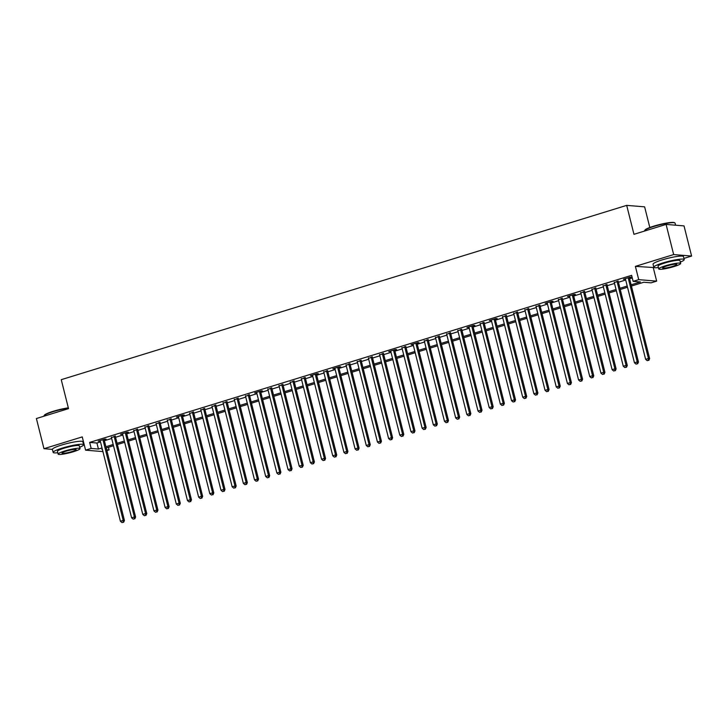 <?xml version="1.0" encoding="UTF-8"?>
<svg xmlns="http://www.w3.org/2000/svg" width="728" height="728" viewBox="0 0 728 728"><rect width="100%" height="100%" fill="white"/><g stroke="black" fill="none" stroke-linecap="round" stroke-linejoin="round"><path stroke-width="1.09" d="M108.445 447.292L109.1 449.931L106.88 450.614M83.301 443.589L83.884 443.407M649.813 227.5L644.626 206.852L626.69 205.369L61.252 379.679L68.523 408.636L36.4 418.536L43.971 448.694L52.407 449.394A15.688 2.111 165.9 0 1 61.562 445.063A15.688 2.111 165.9 0 1 82.837 441.741L83.593 444.762A15.688 2.111 165.9 0 0 62.317 448.075A15.688 2.111 165.9 0 0 53.162 452.406A15.688 2.111 165.9 0 0 57.776 452.752M626.69 205.369L633.961 234.316L666.093 224.415L684.029 225.898L691.6 256.056L673.664 254.573L635.389 266.366L638.72 279.643L656.656 281.126L651.069 282.846L643.798 282.246L631.422 286.059M635.389 266.366L654.235 267.576M683.938 258.413L691.6 256.056M653.325 267.849L656.656 281.126M666.093 224.415L673.664 254.573M104.159 439.794L106.115 439.184L104.905 439.084L98.198 441.159L100.264 440.995M115.333 436.345L111.439 437.546M126.508 432.905L128.465 432.296L127.254 432.195L120.548 434.261L122.613 434.097M137.683 429.456L133.788 430.658M148.858 426.007L144.963 427.209M160.033 422.568L156.138 423.769M171.207 419.119L167.313 420.32M182.382 415.679L184.339 415.069L183.119 414.969L176.422 417.044L178.487 416.88M193.557 412.23L189.662 413.431M204.732 408.781L200.837 409.982M215.907 405.341L212.012 406.543M227.081 401.892L223.187 403.094M238.256 398.453L234.361 399.654M249.431 395.004L245.536 396.205M260.606 391.564L262.553 390.954L261.343 390.854L254.645 392.92L256.711 392.765M271.781 388.115L267.886 389.316M282.955 384.666L279.061 385.867M294.13 381.226L290.235 382.428M305.305 377.777L301.401 378.979M316.471 374.338L318.427 373.728L317.217 373.628L310.51 375.703L312.576 375.539M327.646 370.889L323.751 372.09M338.82 367.449L340.777 366.839L339.567 366.739L332.86 368.805L334.925 368.65M349.995 364L346.1 365.201M361.17 360.551L357.275 361.752M372.345 357.111L368.45 358.312M383.519 353.662L379.625 354.864M394.694 350.223L396.651 349.613L395.441 349.513L388.734 351.588L390.8 351.424M405.869 346.774L401.974 347.975M417.044 343.334L419 342.724L417.79 342.624L411.083 344.69L413.149 344.535M428.219 339.885L424.324 341.086M439.394 336.436L435.499 337.637M450.568 332.996L446.674 334.197M461.743 329.547L457.848 330.749M472.918 326.108L474.874 325.498L473.664 325.398L466.957 327.473L469.023 327.309M484.093 322.659L480.198 323.86M495.268 319.219L497.224 318.609L496.014 318.509L489.307 320.575L491.373 320.411M506.442 315.77L502.548 316.971M517.617 312.321L513.722 313.522M528.792 308.881L524.897 310.083M539.967 305.432L536.072 306.634M551.141 301.993L553.098 301.383L551.888 301.283L545.181 303.358L547.247 303.194M562.316 298.544L558.422 299.745M573.491 295.104L575.448 294.494L574.237 294.394L567.531 296.46L569.596 296.296M584.666 291.655L580.771 292.856M595.841 288.206L591.946 289.407M607.015 284.766L603.121 285.968M618.19 281.317L614.295 282.519M631.112 284.83L640.413 281.964L633.133 281.363L631.622 275.33L89.653 442.415L96.924 443.015L100.491 441.914M104.386 440.713L111.666 438.474M115.561 437.273L122.841 435.026M126.736 433.824L134.016 431.577M137.911 430.375L145.191 428.137M149.085 426.936L156.365 424.688M160.26 423.487L167.54 421.248M171.435 420.047L178.715 417.799M182.61 416.598L189.89 414.359M193.785 413.158L201.065 410.911M204.959 409.709L212.239 407.462M216.134 406.26L223.414 404.022M227.309 402.821L234.589 400.573M238.484 399.372L245.764 397.133M249.659 395.932L256.939 393.684M260.833 392.483L268.113 390.235M272.008 389.043L279.288 386.796M283.183 385.594L290.463 383.347M294.358 382.145L301.638 379.907M305.533 378.706L312.812 376.458M316.707 375.257L323.987 373.018M327.882 371.817L335.162 369.569M339.057 368.368L346.337 366.12M350.232 364.928L357.512 362.68M361.406 361.479L368.686 359.232M372.581 358.03L379.861 355.792M383.756 354.591L391.036 352.343M394.931 351.142L402.211 348.903M406.106 347.702L413.386 345.454M417.281 344.253L424.561 342.005M428.455 340.804L435.735 338.566M439.63 337.364L446.91 335.117M450.805 333.915L458.085 331.677M461.98 330.476L469.26 328.228M473.155 327.027L480.435 324.788M484.329 323.587L491.609 321.339M495.504 320.138L502.784 317.89M506.679 316.689L513.959 314.451M517.854 313.249L525.134 311.002M529.029 309.8L536.309 307.562M540.203 306.361L547.483 304.113M551.378 302.912L558.649 300.673M562.553 299.472L569.824 297.224M573.719 296.023L580.999 293.775M584.893 292.574L592.173 290.336M596.068 289.134L603.348 286.887M607.243 285.685L614.523 283.447M618.418 282.246L625.698 279.998M629.593 278.797L632.286 277.969M629.365 277.878L631.322 277.268L630.111 277.168L623.405 279.243L625.47 279.079M102.93 451.606L85.585 450.168L82.246 436.9L43.971 448.694M85.585 450.168L91.173 448.448L98.444 449.049L102.011 447.947M89.653 442.415L91.173 448.448M633.133 281.363L638.72 279.643M102.32 449.176L101.829 449.331L102.366 449.376M106.652 449.731L109.1 449.931M627.527 287.26L620.247 289.507M616.352 290.709L609.072 292.947M605.177 294.148L597.897 296.396M594.003 297.597L586.722 299.845M582.828 301.046L575.548 303.285M571.653 304.486L564.373 306.734M560.478 307.935L553.198 310.174M549.303 311.375L542.023 313.622M538.129 314.824L530.849 317.062M526.954 318.263L519.674 320.511M515.779 321.712L508.499 323.96M504.604 325.161L497.324 327.4M493.429 328.601L486.149 330.849M482.255 332.05L474.975 334.289M471.08 335.49L463.8 337.737M459.905 338.939L452.625 341.177M448.73 342.378L441.45 344.626M437.555 345.827L430.275 348.075M426.381 349.276L419.101 351.515M415.206 352.716L407.926 354.964M404.031 356.165L396.751 358.404M392.856 359.605L385.576 361.852M381.681 363.054L374.401 365.301M370.507 366.493L363.226 368.741M359.332 369.942L352.052 372.19M348.157 373.391L340.877 375.63M336.982 376.831L329.702 379.079M325.807 380.28L318.527 382.519M314.632 383.72L307.353 385.967M303.458 387.169L296.187 389.416M292.283 390.608L285.012 392.856M281.117 394.057L273.837 396.305M269.942 397.506L262.662 399.745M258.768 400.946L251.488 403.194M247.593 404.395L240.313 406.634M236.418 407.835L229.138 410.082M225.243 411.284L217.963 413.531M214.068 414.733L206.788 416.971M202.894 418.172L195.614 420.42M191.719 421.621L184.439 423.86M180.544 425.061L173.264 427.309M169.369 428.51L162.089 430.749M158.194 431.95L150.914 434.197M147.02 435.399L139.74 437.646M135.845 438.848L128.565 441.086M124.67 442.287L117.39 444.535M113.495 445.736L106.215 447.975M105.906 446.746L113.186 444.499M117.081 443.297L124.361 441.059M128.255 439.858L135.535 437.61M139.43 436.409L146.71 434.17M150.605 432.969L157.885 430.721M161.78 429.52L169.06 427.272M172.955 426.08L180.235 423.833M184.129 422.631L191.409 420.384M195.304 419.182L202.584 416.944M206.479 415.743L213.759 413.495M217.654 412.294L224.934 410.055M228.829 408.854L236.109 406.606M240.003 405.405L247.283 403.157M251.178 401.965L258.458 399.718M262.353 398.516L269.633 396.269M273.528 395.067L280.808 392.829M284.703 391.628L291.974 389.38M295.877 388.179L303.148 385.94M307.043 384.739L314.323 382.491M318.218 381.29L325.498 379.042M329.393 377.841L336.673 375.603M340.567 374.401L347.848 372.154M351.742 370.952L359.022 368.714M362.917 367.513L370.197 365.265M374.092 364.064L381.372 361.825M385.267 360.624L392.547 358.376M396.442 357.175L403.721 354.927M407.616 353.726L414.896 351.488M418.791 350.286L426.071 348.039M429.966 346.837L437.246 344.599M441.141 343.398L448.421 341.15M452.316 339.949L459.596 337.71M463.49 336.509L470.77 334.261M474.665 333.06L481.945 330.812M485.84 329.611L493.12 327.373M497.015 326.171L504.295 323.924M508.19 322.722L515.47 320.484M519.364 319.283L526.644 317.035M530.539 315.834L537.819 313.595M541.714 312.394L548.994 310.146M552.889 308.945L560.169 306.697M564.064 305.496L571.344 303.257M575.238 302.056L582.518 299.809M586.413 298.607L593.693 296.369M597.588 295.168L604.868 292.92M608.763 291.719L616.043 289.471M619.938 288.279L627.217 286.031M96.924 443.015L98.444 449.049M628.155 277.778L648.42 358.476L645.627 359.341L625.361 278.633M629.256 277.432L649.64 358.576L648.42 358.476L648.339 360.333L647.228 360.679L648.339 360.333M648.83 360.378L649.64 358.576M645.627 359.341L647.228 360.679M644.717 230.485L644.99 230.039A15.315 2.057 -14.1 0 1 653.862 226.126A15.315 2.057 -14.1 0 1 674.419 222.65L674.874 222.914A15.688 2.111 165.9 0 0 653.808 226.481A15.688 2.111 165.9 0 0 644.717 230.485A15.688 2.111 165.9 0 0 644.644 230.803L644.699 231.004M675.593 225.198L675.084 223.159A15.688 2.111 165.9 0 0 674.874 222.914M680.325 262.08A15.688 2.111 165.9 0 0 684.229 259.587A15.688 2.111 165.9 0 0 662.953 262.908A15.688 2.111 165.9 0 0 653.799 267.231A15.688 2.111 165.9 0 0 658.412 267.586M684.229 259.587L683.474 256.575A15.688 2.111 165.9 0 0 662.198 259.896A15.688 2.111 165.9 0 0 653.043 264.219L653.799 267.231M658.758 268.932L658.057 266.166A11.293 1.52 -14.1 0 1 664.655 263.045A11.293 1.52 -14.1 0 1 679.97 260.66L680.671 263.436A11.293 1.52 165.9 0 0 665.346 265.82A11.293 1.52 165.9 0 0 658.758 268.932A11.293 1.52 165.9 0 0 674.073 266.548A11.293 1.52 165.9 0 0 680.671 263.436M666.903 265.947A7.28 0.983 165.9 0 0 662.653 267.959A7.28 0.983 165.9 0 0 672.526 266.421A7.28 0.983 165.9 0 0 676.776 264.41A7.28 0.983 165.9 0 0 666.903 265.947M68.405 408.153A15.688 2.111 165.9 0 0 53.171 411.648A15.688 2.111 165.9 0 0 44.08 415.661L44.353 415.215A15.315 2.057 -14.1 0 1 53.226 411.302A15.315 2.057 -14.1 0 1 68.332 407.853M79.689 447.247A15.688 2.111 165.9 0 0 83.593 444.762M58.122 454.108L57.421 451.333A11.293 1.52 -14.1 0 1 64.019 448.221A11.293 1.52 -14.1 0 1 79.334 445.827L80.035 448.603A11.293 1.52 165.9 0 0 64.71 450.996A11.293 1.52 165.9 0 0 58.122 454.108A11.293 1.52 165.9 0 0 73.437 451.715A11.293 1.52 165.9 0 0 80.035 448.603M66.266 451.123A7.28 0.983 165.9 0 0 62.017 453.125A7.28 0.983 165.9 0 0 71.89 451.588A7.28 0.983 165.9 0 0 76.14 449.586A7.28 0.983 165.9 0 0 66.266 451.123M44.08 415.661A15.688 2.111 165.9 0 0 44.008 415.97L44.062 416.179M616.98 281.217L637.246 361.925L634.452 362.781L614.186 282.082M618.081 280.881L638.465 362.025L637.246 361.925L637.164 363.782L636.054 364.127L637.164 363.782M637.655 363.818L638.465 362.025M634.452 362.781L636.054 364.127M605.805 284.666L626.071 365.365L623.277 366.23L603.011 285.522M606.906 284.32L627.29 365.465L626.071 365.365L625.998 367.221L624.879 367.567L625.998 367.221M626.48 367.267L627.29 365.465M623.277 366.23L624.879 367.567M594.63 288.106L614.896 368.814L612.102 369.669L591.837 288.971M595.731 287.769L616.115 368.914L614.896 368.814L614.823 370.67L613.704 371.016L614.823 370.67M615.306 370.707L616.115 368.914M612.102 369.669L613.704 371.016M583.456 291.555L603.721 372.254L600.928 373.118L580.662 292.419M584.557 291.218L604.941 372.354L603.721 372.254L603.649 374.11L602.529 374.456L603.649 374.11M604.131 374.156L604.941 372.354M600.928 373.118L602.529 374.456M572.281 294.995L592.547 375.703L589.753 376.567L569.487 295.859M573.382 294.658L593.766 375.803L592.547 375.703L592.474 377.559L591.354 377.905L592.474 377.559M592.956 377.595L593.766 375.803M589.753 376.567L591.354 377.905M561.106 298.444L581.372 379.151L578.578 380.007L558.312 299.308M562.207 298.107L582.591 379.252L581.372 379.151L581.299 381.008L580.18 381.345L581.299 381.008M581.781 381.044L582.591 379.252M578.578 380.007L580.18 381.345M549.931 301.892L570.197 382.591L567.403 383.456L547.138 302.748M551.032 301.547L571.416 382.691L570.197 382.591L570.124 384.448L569.005 384.794L570.124 384.448M570.606 384.493L571.416 382.691M567.403 383.456L569.005 384.794M538.756 305.332L559.031 386.04L556.238 386.896L535.963 306.197M539.858 304.996L560.241 386.14L559.031 386.04L558.949 387.897L557.83 388.242L558.949 387.897M559.432 387.933L560.241 386.14M556.238 386.896L557.83 388.242M527.582 308.781L547.856 389.48L545.063 390.344L524.788 309.637M528.683 308.435L549.067 389.58L547.856 389.48L547.775 391.336L546.655 391.682L547.775 391.336M548.257 391.382L549.067 389.58M545.063 390.344L546.655 391.682M516.407 312.221L536.682 392.929L533.888 393.784L513.613 313.086M517.508 311.884L537.892 393.029L536.682 392.929L536.6 394.785L535.48 395.131L536.6 394.785M537.082 394.822L537.892 393.029M533.888 393.784L535.48 395.131M505.232 315.67L525.507 396.369L522.713 397.233L502.438 316.534M506.333 315.333L526.717 396.469L525.507 396.369L525.425 398.225L524.306 398.571L525.425 398.225M525.907 398.271L526.717 396.469M522.713 397.233L524.306 398.571M494.057 319.119L514.332 399.818L511.538 400.682L491.264 319.974M495.158 318.773L515.542 399.918L514.332 399.818L514.25 401.674L513.131 402.02L514.25 401.674M514.732 401.71L515.542 399.918M511.538 400.682L513.131 402.02M482.882 322.559L503.157 403.267L500.364 404.122L480.089 323.423M483.984 322.222L504.368 403.367L503.157 403.267L503.075 405.123L501.956 405.46L503.075 405.123M503.558 405.159L504.368 403.367M500.364 404.122L501.956 405.46M471.708 326.007L491.982 406.706L489.189 407.571L468.914 326.863M472.809 325.662L493.193 406.806L491.982 406.706L491.9 408.563L490.781 408.909L491.9 408.563M492.383 408.608L493.193 406.806M489.189 407.571L490.781 408.909M460.533 329.447L480.808 410.155L478.014 411.011L457.739 330.312M461.634 329.111L482.018 410.255L480.808 410.155L480.726 412.012L479.606 412.357L480.726 412.012M481.208 412.048L482.018 410.255M478.014 411.011L479.606 412.357M449.358 332.896L469.633 413.595L466.839 414.459L446.564 333.752M450.459 332.56L470.843 413.695L469.633 413.595L469.551 415.451L468.432 415.797L469.551 415.451M470.033 415.497L470.843 413.695M466.839 414.459L468.432 415.797M438.183 336.336L458.458 417.044L455.664 417.908L435.389 337.201M439.284 335.999L459.668 417.144L458.458 417.044L458.376 418.9L457.257 419.246L458.376 418.9M458.858 418.937L459.668 417.144M455.664 417.908L457.257 419.246M427.008 339.785L447.283 420.484L444.49 421.348L424.215 340.649M428.11 339.448L448.494 420.584L447.283 420.484L447.201 422.34L446.082 422.686L447.201 422.34M447.684 422.386L448.494 420.584M444.49 421.348L446.082 422.686M415.834 343.234L436.108 423.933L433.315 424.797L413.04 344.089M416.935 342.888L437.319 424.033L436.108 423.933L436.026 425.789L434.907 426.135L436.026 425.789M436.509 425.825L437.319 424.033M433.315 424.797L434.907 426.135M404.659 346.674L424.934 427.382L422.14 428.237L401.865 347.538M405.76 346.337L426.144 427.482L424.934 427.382L424.852 429.238L423.732 429.575L424.852 429.238M425.334 429.274L426.144 427.482M422.14 428.237L423.732 429.575M393.484 350.123L413.759 430.821L410.965 431.686L390.69 350.978M394.585 349.777L414.969 430.921L413.759 430.821L413.677 432.678L412.558 433.024L413.677 432.678M414.159 432.723L414.969 430.921M410.965 431.686L412.558 433.024M382.309 353.562L402.584 434.27L399.79 435.126L379.516 354.427M383.41 353.226L403.794 434.37L402.584 434.27L402.502 436.127L401.383 436.472L402.502 436.127M402.984 436.163L403.794 434.37M399.79 435.126L401.383 436.472M371.134 357.011L391.409 437.71L388.615 438.575L368.341 357.867M372.236 356.675L392.62 437.81L391.409 437.71L391.327 439.566L390.208 439.912L391.327 439.566M391.81 439.612L392.62 437.81M388.615 438.575L390.208 439.912M359.96 360.451L380.234 441.159L377.441 442.023L357.166 361.316M361.061 360.114L381.445 441.259L380.234 441.159L380.153 443.015L379.033 443.361L380.153 443.015M380.635 443.052L381.445 441.259M377.441 442.023L379.033 443.361M348.785 363.9L369.06 444.599L366.266 445.463L345.991 364.764M349.886 363.563L370.27 444.708L369.06 444.599L368.978 446.464L367.858 446.801L368.978 446.464M369.46 446.501L370.27 444.708M366.266 445.463L367.858 446.801M337.61 367.349L357.885 448.048L355.091 448.912L334.816 368.204M338.711 367.003L359.095 448.148L357.885 448.048L357.803 449.904L356.684 450.25L357.803 449.904M358.285 449.95L359.095 448.148M355.091 448.912L356.684 450.25M326.435 370.789L346.71 451.496L343.916 452.352L323.642 371.653M327.536 370.452L347.92 451.597L346.71 451.496L346.628 453.353L345.509 453.699L346.628 453.353M347.11 453.389L347.92 451.597M343.916 452.352L345.509 453.699M315.26 374.238L335.535 454.936L332.741 455.801L312.467 375.093M316.361 373.892L336.746 455.036L335.535 454.936L335.453 456.793L334.334 457.139L335.453 456.793M335.936 456.838L336.746 455.036M332.741 455.801L334.334 457.139M304.086 377.677L324.36 458.385L321.567 459.241L301.292 378.542M305.187 377.341L325.571 458.485L324.36 458.385L324.279 460.242L323.159 460.587L324.279 460.242M324.761 460.278L325.571 458.485M321.567 459.241L323.159 460.587M292.911 381.126L313.186 461.825L310.392 462.69L290.117 381.991M294.012 380.789L314.396 461.925L313.186 461.825L313.104 463.681L311.984 464.027L313.104 463.681M313.586 463.727L314.396 461.925M310.392 462.69L311.984 464.027M281.736 384.566L302.011 465.274L299.217 466.138L278.942 385.431M282.837 384.229L303.221 465.374L302.011 465.274L301.929 467.13L300.81 467.476L301.929 467.13M302.411 467.167L303.221 465.374M299.217 466.138L300.81 467.476M270.561 388.015L290.836 468.723L288.042 469.578L267.767 388.879M271.662 387.678L292.046 468.823L290.836 468.723L290.754 470.579L289.635 470.916L290.754 470.579M291.236 470.616L292.046 468.823M288.042 469.578L289.635 470.916M259.386 391.464L279.661 472.163L276.868 473.027L256.593 392.319M260.488 391.118L280.871 472.263L279.661 472.163L279.579 474.019L278.46 474.365L279.579 474.019M280.062 474.065L280.871 472.263M276.868 473.027L278.46 474.365M248.212 394.904L268.486 475.611L265.693 476.467L245.418 395.768M249.313 394.567L269.697 475.712L268.486 475.611L268.404 477.468L267.285 477.814L268.404 477.468M268.887 477.504L269.697 475.712M265.693 476.467L267.285 477.814M237.037 398.353L257.312 479.051L254.518 479.916L234.243 399.208M238.147 398.007L258.522 479.151L257.312 479.051L257.23 480.908L256.11 481.254L257.23 480.908M257.712 480.953L258.522 479.151M254.518 479.916L256.11 481.254M225.862 401.792L246.137 482.5L243.343 483.356L223.068 402.657M226.972 401.456L247.347 482.6L246.137 482.5L246.055 484.357L244.936 484.702L246.055 484.357M246.546 484.393L247.347 482.6M243.343 483.356L244.936 484.702M214.696 405.241L234.962 485.94L232.168 486.805L211.903 406.106M215.797 404.904L236.172 486.04L234.962 485.94L234.88 487.796L233.761 488.142L234.88 487.796M235.371 487.842L236.172 486.04M232.168 486.805L233.761 488.142M203.522 408.681L223.787 489.389L220.994 490.253L200.728 409.546M204.623 408.344L224.998 489.489L223.787 489.389L223.705 491.245L222.586 491.591L223.705 491.245M224.197 491.282L224.998 489.489M220.994 490.253L222.586 491.591M192.347 412.13L212.612 492.838L209.819 493.693L189.553 412.994M193.448 411.793L213.823 492.938L212.612 492.838L212.531 494.694L211.42 495.031L212.531 494.694M213.022 494.731L213.823 492.938M209.819 493.693L211.42 495.031M181.172 415.579L201.438 496.278L198.644 497.142L178.378 416.434M182.273 415.233L202.648 496.378L201.438 496.278L201.356 498.134L200.246 498.48L201.356 498.134M201.847 498.18L202.648 496.378M198.644 497.142L200.246 498.48M169.997 419.019L190.263 499.726L187.469 500.582L167.203 419.883M171.098 418.682L191.473 499.827L190.263 499.726L190.181 501.583L189.071 501.929L190.181 501.583M190.672 501.619L191.473 499.827M187.469 500.582L189.071 501.929M158.822 422.468L179.088 503.166L176.294 504.031L156.029 423.323M159.923 422.122L180.298 503.266L179.088 503.166L179.006 505.023L177.896 505.369L179.006 505.023M179.498 505.068L180.298 503.266M176.294 504.031L177.896 505.369M147.648 425.907L167.913 506.615L165.119 507.471L144.854 426.772M148.749 425.571L169.124 506.715L167.913 506.615L167.831 508.472L166.721 508.817L167.831 508.472M168.323 508.508L169.124 506.715M165.119 507.471L166.721 508.817M136.473 429.356L156.738 510.055L153.945 510.92L133.679 430.221M137.574 429.019L157.949 510.155L156.738 510.055L156.657 511.911L155.546 512.257L156.657 511.911M157.148 511.957L157.949 510.155M153.945 510.92L155.546 512.257M125.298 432.805L145.564 513.504L142.77 514.368L122.504 433.661M126.399 432.459L146.774 513.604L145.564 513.504L145.482 515.36L144.371 515.706L145.482 515.36M145.973 515.397L146.774 513.604M142.77 514.368L144.371 515.706M114.123 436.245L134.389 516.953L131.595 517.808L111.329 437.109M115.224 435.908L135.599 517.053L134.389 516.953L134.307 518.809L133.197 519.146L134.307 518.809M134.798 518.846L135.599 517.053M131.595 517.808L133.197 519.146M102.948 439.694L123.214 520.393L120.42 521.257L100.155 440.549M104.049 439.348L124.433 520.493L123.214 520.393L123.132 522.249L122.022 522.595L123.132 522.249M123.623 522.295L124.433 520.493M120.42 521.257L122.022 522.595M53.162 452.406L52.407 449.385"/></g></svg>
